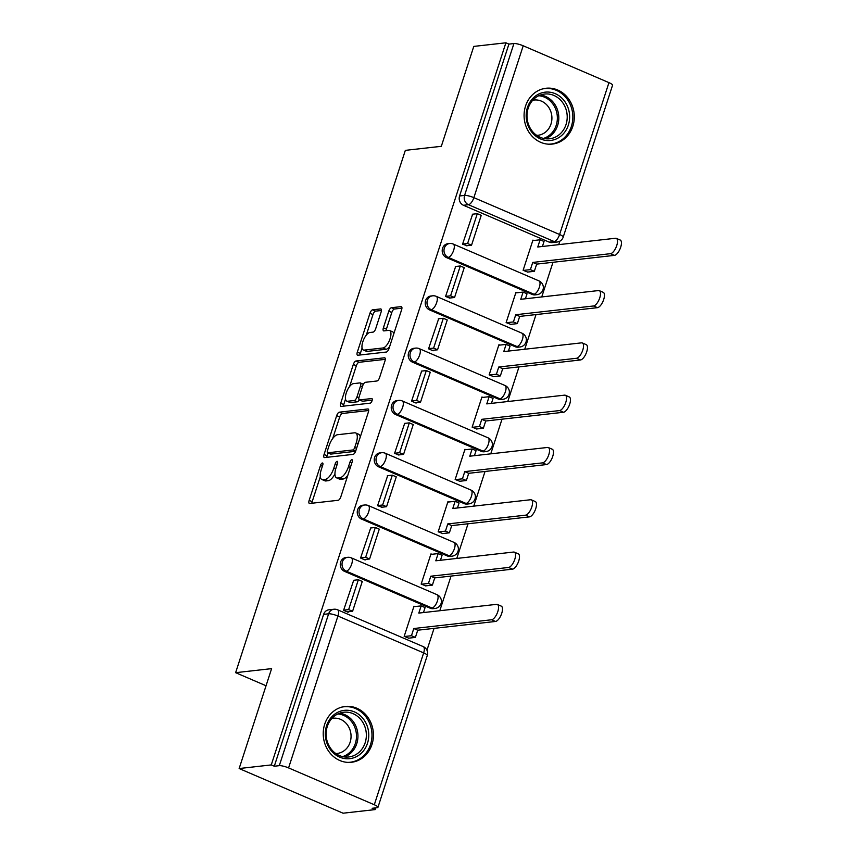 <?xml version="1.0" encoding="UTF-8"?>
<svg xmlns="http://www.w3.org/2000/svg" width="856" height="856" viewBox="0 0 856 856"><rect width="100%" height="100%" fill="white"/><g stroke="black" fill="none" stroke-linecap="round" stroke-linejoin="round"><path stroke-width="1.28" d="M322.37 462.989A2.472 0.995 -66.7 0 0 320.508 465.418L309.155 500.375A3.531 1.423 -66.7 0 0 309.337 503.446A3.531 1.423 -66.7 0 0 309.669 503.489L338.174 500.289A3.531 1.423 -66.7 0 0 340.827 496.812L352.19 461.855A2.472 0.995 -66.7 0 0 352.062 459.704A2.472 0.995 -66.7 0 0 351.827 459.672A2.472 0.995 -66.7 0 0 349.976 462.101L348.499 466.627A11.31 4.548 -66.7 0 1 340.014 477.723L337.639 477.99A11.31 4.548 -66.7 0 1 336.59 477.851A11.31 4.548 -66.7 0 1 335.991 468.029L337.457 463.513A2.472 0.995 -66.7 0 0 337.328 461.363A2.472 0.995 -66.7 0 0 337.104 461.331A2.472 0.995 -66.7 0 0 335.242 463.759L333.776 468.286A11.31 4.548 -66.7 0 1 325.28 479.381L322.905 479.649A11.31 4.548 -66.7 0 1 321.867 479.51A11.31 4.548 -66.7 0 1 321.257 469.687L322.733 465.161A2.472 0.995 -66.7 0 0 322.594 463.021A2.472 0.995 -66.7 0 0 322.37 462.989M446.468 257.581L532.197 294.432A7.201 6.431 83.6 0 0 535.182 294.881L536.958 294.678A7.201 6.431 -96.4 0 1 533.973 294.229L448.244 257.378A7.201 6.431 -96.4 0 1 444.018 249.706A7.201 6.431 -96.4 0 1 449.614 243.521L447.838 243.714A7.201 6.431 83.6 0 0 442.242 249.899A7.201 6.431 83.6 0 0 446.468 257.581L448.244 257.378A7.201 2.9 113.3 0 0 453.648 250.316A7.201 2.9 113.3 0 0 453.263 244.056A7.201 7.201 0 0 0 449.614 243.521M429.477 309.872L515.205 346.723A7.201 6.431 83.6 0 0 518.19 347.183L519.966 346.98A7.201 6.431 -96.4 0 1 516.981 346.53L431.253 309.679A7.201 6.431 -96.4 0 1 427.026 302.007A7.201 6.431 -96.4 0 1 432.622 295.812L430.846 296.015A7.201 6.431 83.6 0 0 425.25 302.2A7.201 6.431 83.6 0 0 429.477 309.872L431.253 309.679A7.201 2.9 113.3 0 0 436.656 302.607A7.201 2.9 113.3 0 0 436.271 296.358A7.201 7.201 0 0 0 432.622 295.812M412.485 362.174L498.213 399.024A7.201 6.431 83.6 0 0 501.199 399.474L502.975 399.281A7.201 6.431 -96.4 0 1 499.99 398.821L414.25 361.981A7.201 6.431 -96.4 0 1 410.035 354.298A7.201 6.431 -96.4 0 1 415.631 348.114L413.855 348.317A7.201 6.431 83.6 0 0 408.259 354.502A7.201 6.431 83.6 0 0 412.485 362.174L414.25 361.981A7.201 2.9 113.3 0 0 419.665 354.908A7.201 2.9 113.3 0 0 419.28 348.66A7.201 7.201 0 0 0 415.631 348.114M395.483 414.475L481.222 451.326A7.201 6.431 83.6 0 0 484.207 451.775L485.973 451.572A7.201 6.431 -96.4 0 1 482.998 451.123L397.259 414.272A7.201 6.431 -96.4 0 1 393.043 406.6A7.201 6.431 -96.4 0 1 398.639 400.415L396.863 400.608A7.201 6.431 83.6 0 0 391.267 406.803A7.201 6.431 83.6 0 0 395.483 414.475L397.259 414.272A7.201 2.9 113.3 0 0 402.673 407.21A7.201 2.9 113.3 0 0 402.288 400.95A7.201 7.201 0 0 0 398.639 400.415M378.491 466.777L464.23 503.628A7.201 6.431 83.6 0 0 467.205 504.077L468.981 503.874A7.201 6.431 -96.4 0 1 465.996 503.424L380.267 466.574A7.201 6.431 -96.4 0 1 376.052 458.902A7.201 6.431 -96.4 0 1 381.648 452.717L379.871 452.91A7.201 6.431 83.6 0 0 374.275 459.094A7.201 6.431 83.6 0 0 378.491 466.777L380.267 466.574A7.201 2.9 113.3 0 0 385.671 459.501A7.201 2.9 113.3 0 0 385.296 453.252A7.201 7.201 0 0 0 381.648 452.717M361.5 519.068L447.228 555.918A7.201 6.431 83.6 0 0 450.213 556.379L451.989 556.175A7.201 6.431 -96.4 0 1 449.004 555.726L363.276 518.875A7.201 6.431 -96.4 0 1 359.06 511.203A7.201 6.431 -96.4 0 1 364.656 505.008L362.88 505.211A7.201 6.431 83.6 0 0 357.284 511.396A7.201 6.431 83.6 0 0 361.5 519.068L363.276 518.875A7.201 2.9 113.3 0 0 368.679 511.802A7.201 2.9 113.3 0 0 368.305 505.554A7.201 7.201 0 0 0 364.656 505.008M344.508 571.369L430.236 608.22A7.201 6.431 83.6 0 0 433.222 608.67L434.998 608.477A7.201 6.431 -96.4 0 1 432.013 608.017L346.284 571.177A7.201 6.431 -96.4 0 1 342.058 563.494A7.201 6.431 -96.4 0 1 347.654 557.31L345.877 557.513A7.201 6.431 83.6 0 0 340.292 563.697A7.201 6.431 83.6 0 0 344.508 571.369L346.284 571.177A7.201 2.9 113.3 0 0 351.688 564.104A7.201 2.9 113.3 0 0 351.302 557.855A7.201 7.201 0 0 0 347.654 557.31M324.702 724.208A28.088 25.07 83.6 0 0 351.463 762.279A28.088 25.07 83.6 0 0 371.953 744.527A28.088 25.07 83.6 0 0 345.193 706.457A28.088 25.07 83.6 0 0 324.702 724.208M525.563 106.016A28.088 25.07 83.6 0 0 552.334 144.086A28.088 25.07 83.6 0 0 572.825 126.324A28.088 25.07 83.6 0 0 546.053 88.254A28.088 25.07 83.6 0 0 525.563 106.016M381.102 312.044A3.531 1.423 -66.7 0 0 380.92 308.973A3.531 1.423 -66.7 0 0 380.588 308.93L372.595 309.829A3.531 1.423 -66.7 0 0 369.942 313.307L357.316 352.137A3.531 1.423 -66.7 0 0 357.508 355.197A3.531 1.423 -66.7 0 0 357.84 355.24L386.345 352.041A3.531 1.423 -66.7 0 0 388.999 348.574L401.614 309.744A3.531 1.423 -66.7 0 0 401.432 306.673A3.531 1.423 -66.7 0 0 401.1 306.63L391.438 307.711A3.531 1.423 -66.7 0 0 388.785 311.177L383.392 327.805A3.531 1.423 -66.7 0 0 383.574 330.865A3.531 1.423 -66.7 0 0 383.905 330.908L388.688 330.373A9.459 3.799 -66.7 0 1 389.566 330.491A9.459 3.799 -66.7 0 1 389.726 339.693A9.459 3.799 -66.7 0 1 382.974 347.975L364.207 350.093A9.459 3.799 -66.7 0 1 363.329 349.976A9.459 3.799 -66.7 0 1 363.169 340.774A9.459 3.799 -66.7 0 1 369.92 332.481L373.055 332.128A3.531 1.423 -66.7 0 0 375.709 328.661L381.102 312.044M288.579 767.907L374.307 804.758A7.201 1.477 -162 0 1 377.935 807.347A7.201 1.477 -162 0 1 377.143 807.722L372.135 808.289L375.163 809.594L343.053 813.2L239.145 768.538L271.609 668.632L235.625 672.677L405.337 150.356L441.322 146.312L473.785 46.406L505.896 42.8L271.266 764.922L274.295 766.227L279.291 765.671L328.64 613.795A7.201 6.431 -96.4 0 1 333.894 609.247L328.886 609.804A7.201 6.431 -96.4 0 0 323.632 614.362L328.64 613.795A7.201 1.477 -162 0 1 337.927 616.042L288.579 767.907A7.201 1.477 -162 0 0 279.291 765.671M239.145 768.538L271.266 764.922M339.34 412.175A3.531 1.423 -66.7 0 0 336.686 415.642L324.071 454.472A3.531 1.423 -66.7 0 0 324.253 457.543A3.531 1.423 -66.7 0 0 324.585 457.586L353.089 454.375A3.531 1.423 -66.7 0 0 355.743 450.909L368.369 412.078A3.531 1.423 -66.7 0 0 368.176 409.008A3.531 1.423 -66.7 0 0 367.845 408.965L339.34 412.175L342.368 413.48A3.531 1.423 -66.7 0 0 339.714 416.947L332.716 438.486M340.699 403.304L353.314 364.474A3.531 1.423 -66.7 0 1 355.968 361.007L384.472 357.797A3.531 1.423 -66.7 0 1 384.804 357.84A3.531 1.423 -66.7 0 1 384.986 360.911L379.593 377.528A3.531 1.423 -66.7 0 1 376.94 380.995L365.373 382.3A3.531 1.423 -66.7 0 0 362.719 385.767L359.135 396.788A3.531 1.423 -66.7 0 0 359.327 399.859A3.531 1.423 -66.7 0 0 359.659 399.902L371.697 398.554A2.472 0.995 -66.7 0 1 371.921 398.575A2.472 0.995 -66.7 0 1 371.964 400.983A2.472 0.995 -66.7 0 1 370.199 403.155L341.212 406.418A3.531 1.423 -66.7 0 1 340.881 406.375A3.531 1.423 -66.7 0 1 340.699 403.304L343.727 404.599L345.514 399.099M549.188 242.13L554.196 241.563A7.201 6.431 -96.4 0 0 557.181 242.023L552.173 242.58A7.201 6.431 -96.4 0 1 549.188 242.13L463.46 205.28L468.457 204.712A7.201 6.431 -96.4 0 1 464.583 195.403L513.932 43.538A7.201 1.477 18 0 1 523.209 45.785L608.948 82.636A7.201 1.477 18 0 1 612.564 85.215L563.216 237.091A7.201 1.477 18 0 0 559.599 234.501L608.948 82.636M375.163 809.594L375.72 807.882M426.951 650.207L434.046 628.368M439.781 610.735L451.048 576.077M456.772 558.433L468.039 523.776M473.764 506.131L485.031 471.474M490.755 453.841L502.023 419.173M507.758 401.539L519.014 366.882M524.749 349.237L536.006 314.58M541.741 296.936L552.997 262.278M558.733 244.645L559.867 241.157M505.896 42.8L508.924 44.105L513.932 43.538M414.882 606.583L413.983 606.198L404.171 636.372L408.772 638.159M353.689 580.282L343.588 610.328L348.135 612.286L348.296 611.773M370.68 527.981L360.579 558.026L365.127 559.985L365.287 559.471M431.873 554.292L430.975 553.896L421.173 584.07L425.764 585.857M387.672 475.69L377.571 505.736L382.279 507.18M448.865 501.99L447.966 501.605L438.165 531.769L442.755 533.556M404.674 423.388L394.562 453.434L399.281 454.878M465.867 449.689L464.958 449.304L455.157 479.478L459.758 481.265M421.666 371.087L411.565 401.132L416.102 403.09L416.273 402.577M482.859 397.387L481.949 397.002L472.148 427.176L476.749 428.963M438.657 318.785L428.556 348.831L433.093 350.789L433.264 350.275M499.851 345.096L498.941 344.7L489.14 374.875L493.741 376.661M455.649 266.494L445.548 296.54L450.256 297.984M516.842 292.795L515.933 292.41L506.131 322.584L510.732 324.36M472.64 214.193L462.54 244.238L467.248 245.683M533.834 240.493L532.935 240.108L523.123 270.282L527.724 272.069M235.625 672.677L266.045 685.752M508.924 44.105L459.576 195.971A7.201 6.431 83.6 0 0 463.46 205.28M274.295 766.227L323.632 614.362M321.867 479.51L324.895 480.815A11.31 4.548 -66.7 0 0 325.933 480.954L322.905 479.649M334.942 473.967A11.31 4.548 -66.7 0 1 328.308 480.687L325.933 480.954M336.59 477.851L339.618 479.157A11.31 4.548 -66.7 0 0 340.667 479.296L337.639 477.99M347.836 475.273A11.31 4.548 -66.7 0 1 343.042 479.028L340.667 479.296M320.294 476.728L312.183 501.68A3.531 1.423 -66.7 0 0 311.862 503.242M368.679 410.516L342.368 413.48M328.019 452.931L327.099 455.777A3.531 1.423 -66.7 0 0 326.778 457.339M327.463 450.598A2.472 0.995 -66.7 0 0 327.591 452.749A2.472 0.995 -66.7 0 0 327.827 452.781L352.843 449.967A2.472 0.995 -66.7 0 0 354.705 447.538L356.257 442.766A11.31 4.548 -66.7 0 0 355.657 432.943A11.31 4.548 -66.7 0 0 354.609 432.804L337.499 434.73A11.31 4.548 -66.7 0 0 329.014 445.837L327.463 450.598M330.448 453.905A2.472 0.995 -66.7 0 0 330.619 454.055A2.472 0.995 -66.7 0 0 330.855 454.087L327.827 452.781M355.615 451.305L330.855 454.087M360.258 437.031A11.31 4.548 -66.7 0 0 358.685 434.249L355.657 432.943M349.623 386.463L356.342 365.78L353.314 364.474M385.307 359.349L358.996 362.302A3.531 1.423 -66.7 0 0 356.342 365.78M362.377 386.826L360.504 386.013A3.531 1.423 -66.7 0 0 360.312 382.942A3.531 1.423 -66.7 0 0 359.991 382.9L353.378 383.649A9.459 3.799 -66.7 0 0 346.627 391.93A9.459 3.799 -66.7 0 0 346.787 401.132L349.815 402.438A9.459 3.799 -66.7 0 0 350.682 402.555L357.294 401.806A3.531 1.423 -66.7 0 0 359.295 399.848L362.356 401.164A3.531 1.423 -66.7 0 0 362.687 401.207L372.21 400.137M346.787 401.132A9.459 3.799 -66.7 0 0 347.654 401.25L354.266 400.512A3.531 1.423 -66.7 0 0 356.92 397.034L360.504 386.013M363.372 384.258A3.531 1.423 -66.7 0 0 363.34 384.248L360.312 382.942M343.727 404.599A3.531 1.423 -66.7 0 0 343.406 406.172M363.329 349.976L366.357 351.281A9.459 3.799 -66.7 0 0 367.235 351.388L364.207 350.093M389.63 346.627A9.459 3.799 -66.7 0 1 386.002 349.28L367.235 351.388M393.835 333.68A9.459 3.799 -66.7 0 0 392.594 331.796L389.566 330.491M401.935 308.181L394.466 309.016A3.531 1.423 -66.7 0 0 391.813 312.483L386.42 329.1A3.531 1.423 -66.7 0 0 386.099 330.662M362.088 348.082L360.355 353.432A3.531 1.423 -66.7 0 0 360.034 354.994M381.423 310.482L375.624 311.135A3.531 1.423 -66.7 0 0 372.97 314.601L366.293 335.135M497.347 604.443L501.295 606.144A8.282 3.328 113.3 0 1 501.423 614.201A8.282 3.328 113.3 0 1 495.517 621.456L491.579 619.765A8.282 3.328 -66.7 0 0 497.486 612.511A8.282 3.328 -66.7 0 0 497.347 604.443A8.282 3.328 -66.7 0 0 496.587 604.347L418.809 613.089L421.152 605.888L413.812 606.711M421.152 605.888L425.09 607.578L423.463 612.564M495.517 621.456L417.728 630.209L415.395 637.41L411.458 635.719L404.481 636.5M408.419 638.202L415.395 637.41M347.226 611.89L352.586 611.291L362.281 581.459L358.343 579.758L348.649 609.6L343.641 610.157M358.343 579.758L353.335 580.325M352.586 611.291L348.649 609.6M491.579 619.765L413.79 628.518L411.458 635.719M413.79 628.518L417.728 630.209M330.448 749.717A24.31 21.7 -96.4 0 1 333.005 715.584A24.31 21.7 -96.4 0 1 363.629 719.308A24.31 21.7 -96.4 0 1 361.072 753.441A24.31 21.7 -96.4 0 1 330.448 749.717M361.596 720.527A22.502 20.084 83.6 0 0 343.716 712.235A22.502 20.084 83.6 0 0 327.484 725.909A22.502 20.084 83.6 0 0 330.865 748.679A22.502 20.084 83.6 0 0 348.745 756.972A22.502 20.084 83.6 0 0 364.977 743.297A22.502 20.084 83.6 0 0 361.596 720.527M331.882 718.452A17.719 15.815 -96.4 0 1 333.23 718.238A17.719 15.815 -96.4 0 1 347.311 724.765A17.719 15.815 -96.4 0 1 349.976 742.687A17.719 15.815 -96.4 0 1 337.189 753.451A17.719 15.815 -96.4 0 1 335.82 753.537M347.718 762.386A27.906 24.91 83.6 0 0 350.158 762.247A27.906 24.91 83.6 0 0 370.284 745.287A27.906 24.91 83.6 0 0 366.09 717.061A27.906 24.91 83.6 0 0 343.919 706.778A27.906 24.91 83.6 0 0 341.512 707.184M531.309 131.514A24.31 21.7 -96.4 0 1 533.866 97.391A24.31 21.7 -96.4 0 1 564.5 101.115A24.31 21.7 -96.4 0 1 561.932 135.237A24.31 21.7 -96.4 0 1 531.309 131.514M562.456 102.324A22.502 20.084 83.6 0 0 544.577 94.042A22.502 20.084 83.6 0 0 528.355 107.717A22.502 20.084 83.6 0 0 531.736 130.487A22.502 20.084 83.6 0 0 549.616 138.768A22.502 20.084 83.6 0 0 565.837 125.094A22.502 20.084 83.6 0 0 562.456 102.324M532.742 100.248A17.719 15.815 -96.4 0 1 534.101 100.034A17.719 15.815 -96.4 0 1 548.172 106.561A17.719 15.815 -96.4 0 1 550.836 124.484A17.719 15.815 -96.4 0 1 538.06 135.259A17.719 15.815 -96.4 0 1 536.691 135.344M548.578 144.183A27.906 24.91 83.6 0 0 551.018 144.043A27.906 24.91 83.6 0 0 571.145 127.095A27.906 24.91 83.6 0 0 566.95 98.857A27.906 24.91 83.6 0 0 544.78 88.585A27.906 24.91 83.6 0 0 542.372 88.992M514.349 552.152L518.287 553.843A8.282 3.328 113.3 0 1 518.415 561.9A8.282 3.328 113.3 0 1 512.509 569.165L508.571 567.464A8.282 3.328 -66.7 0 0 514.477 560.209A8.282 3.328 -66.7 0 0 514.349 552.152A8.282 3.328 -66.7 0 0 513.579 552.045L435.8 560.798L438.144 553.586L430.803 554.41M438.144 553.586L442.081 555.277L440.455 560.273M512.509 569.165L434.73 577.907L432.387 585.119L428.449 583.418L421.473 584.209M425.411 585.9L432.387 585.119M364.217 559.599L369.578 558.989L379.272 529.158L375.335 527.467L365.64 557.299L360.633 557.866M375.335 527.467L370.327 528.024M369.578 558.989L365.64 557.299M508.571 567.464L430.793 576.216L428.449 583.418M430.793 576.216L434.73 577.907M531.341 499.851L535.278 501.541A8.282 3.328 113.3 0 1 535.407 509.609A8.282 3.328 113.3 0 1 529.5 516.864L525.563 515.173A8.282 3.328 -66.7 0 0 531.469 507.908A8.282 3.328 -66.7 0 0 531.341 499.851A8.282 3.328 -66.7 0 0 530.57 499.744L452.792 508.496L455.135 501.284L447.806 502.108M455.135 501.284L459.073 502.975L457.446 507.972M529.5 516.864L451.722 525.605L449.379 532.817L445.441 531.127L438.475 531.908M442.413 533.598L449.379 532.817M381.22 507.298L386.57 506.699L396.264 476.856L392.326 475.166L382.632 504.997L377.624 505.564M392.326 475.166L387.329 475.722M386.57 506.699L382.632 504.997M525.563 515.173L447.784 523.915L445.441 531.127M447.784 523.915L451.722 525.605M548.332 447.549L552.27 449.24A8.282 3.328 113.3 0 1 552.409 457.307A8.282 3.328 113.3 0 1 546.492 464.562L542.554 462.871A8.282 3.328 -66.7 0 0 548.471 455.617A8.282 3.328 -66.7 0 0 548.332 447.549A8.282 3.328 -66.7 0 0 547.562 447.453L469.784 456.195L472.127 448.983L464.797 449.807M472.127 448.983L476.064 450.684L474.438 455.67M546.492 464.562L468.714 473.304L466.37 480.516L462.433 478.825L455.467 479.606M459.405 481.297L466.37 480.516M398.211 454.996L403.561 454.397L413.255 424.555L409.318 422.864L399.624 452.706L394.627 453.263M409.318 422.864L404.321 423.431M403.561 454.397L399.624 452.706M542.554 462.871L464.776 471.613L462.433 478.825M464.776 471.613L468.714 473.304M565.324 395.247L569.261 396.949A8.282 3.328 113.3 0 1 569.4 405.006A8.282 3.328 113.3 0 1 563.483 412.26L559.546 410.57A8.282 3.328 -66.7 0 0 565.463 403.315A8.282 3.328 -66.7 0 0 565.324 395.247A8.282 3.328 -66.7 0 0 564.553 395.151L486.775 403.893L489.118 396.692L481.789 397.516M489.118 396.692L493.056 398.382L491.44 403.369M563.483 412.26L485.705 421.013L483.362 428.214L479.424 426.523L472.459 427.305M476.396 429.006L483.362 428.214M415.203 402.695L420.553 402.095L430.247 372.264L426.309 370.562L416.615 400.405L411.618 400.961M426.309 370.562L421.312 371.13M420.553 402.095L416.615 400.405M559.546 410.57L481.768 419.322L479.424 426.523M481.768 419.322L485.705 421.013M582.315 342.956L586.253 344.647A8.282 3.328 113.3 0 1 586.392 352.704A8.282 3.328 113.3 0 1 580.475 359.969L576.537 358.279A8.282 3.328 -66.7 0 0 582.455 351.014A8.282 3.328 -66.7 0 0 582.315 342.956A8.282 3.328 -66.7 0 0 581.556 342.849L503.767 351.602L506.11 344.39L498.781 345.214M506.11 344.39L510.048 346.081L508.432 351.078M580.475 359.969L502.697 368.711L500.353 375.923L496.416 374.222L489.45 375.014M493.388 376.704L500.353 375.923M432.194 350.404L437.544 349.794L447.239 319.962L443.301 318.272L433.607 348.103L428.61 348.67M443.301 318.272L438.304 318.828M437.544 349.794L433.607 348.103M576.537 358.279L498.759 367.021L496.416 374.222M498.759 367.021L502.697 368.711M599.307 290.655L603.245 292.345A8.282 3.328 113.3 0 1 603.384 300.413A8.282 3.328 113.3 0 1 597.467 307.668L593.529 305.977A8.282 3.328 -66.7 0 0 599.446 298.712A8.282 3.328 -66.7 0 0 599.307 290.655A8.282 3.328 -66.7 0 0 598.547 290.559L520.758 299.3L523.102 292.089L515.772 292.913M523.102 292.089L527.039 293.779L525.423 298.776M597.467 307.668L519.688 316.41L517.345 323.622L513.407 321.931L506.442 322.712M510.379 324.403L517.345 323.622M449.186 298.102L454.547 297.503L464.241 267.661L460.303 265.97L450.598 295.802L445.601 296.369M460.303 265.97L455.296 266.526M454.547 297.503L450.598 295.802M593.529 305.977L515.751 314.719L513.407 321.931M515.751 314.719L519.688 316.41M616.299 238.353L620.236 240.044A8.282 3.328 113.3 0 1 620.375 248.112A8.282 3.328 113.3 0 1 614.469 255.366L610.531 253.676A8.282 3.328 -66.7 0 0 616.438 246.421A8.282 3.328 -66.7 0 0 616.299 238.353A8.282 3.328 -66.7 0 0 615.539 238.257L537.761 246.999L540.093 239.787L532.764 240.611M540.093 239.787L544.031 241.488L542.415 246.475M614.469 255.366L536.68 264.119L534.337 271.32L530.399 269.629L523.433 270.41M527.371 272.101L534.337 271.32M466.178 245.8L471.538 245.201L481.233 215.359L477.295 213.668L467.601 243.511L462.593 244.067M477.295 213.668L472.287 214.235M471.538 245.201L467.601 243.511M610.531 253.676L532.742 262.418L530.399 269.629M532.742 262.418L536.68 264.119M322.391 466.22L320.508 465.418M351.848 462.903L349.976 462.101M337.114 464.562L335.242 463.759M532.197 294.432L533.973 294.229A7.201 2.9 -66.7 0 0 539.376 287.156A7.201 2.9 113.3 0 0 538.991 280.907L453.263 244.056M515.205 346.723L516.981 346.53A7.201 2.9 -66.7 0 0 522.385 339.458A7.201 2.9 113.3 0 0 522 333.209L436.271 296.358M498.213 399.024L499.99 398.821A7.201 2.9 -66.7 0 0 505.393 391.759A7.201 2.9 113.3 0 0 505.008 385.5L419.28 348.66M481.222 451.326L482.998 451.123A7.201 2.9 -66.7 0 0 488.401 444.061A7.201 2.9 113.3 0 0 488.016 437.801L402.288 400.95M464.23 503.628L465.996 503.424A7.201 2.9 -66.7 0 0 471.41 496.352A7.201 2.9 113.3 0 0 471.025 490.103L385.296 453.252M447.228 555.918L449.004 555.726A7.201 2.9 -66.7 0 0 454.418 548.653A7.201 2.9 113.3 0 0 454.033 542.404L368.305 505.554M430.236 608.22L432.013 608.017A7.201 2.9 -66.7 0 0 437.416 600.955A7.201 2.9 113.3 0 0 437.041 594.695L351.302 557.855M554.196 241.563L468.457 204.712A7.201 2.9 113.3 0 0 473.871 197.65L559.599 234.501A7.201 2.9 113.3 0 1 554.196 241.563M523.209 45.785L473.871 197.65A7.201 1.477 -162 0 0 464.583 195.403L459.576 195.971M374.307 804.758L423.656 652.893L337.927 616.042A7.201 2.9 -66.7 0 0 337.542 609.782A7.201 7.201 0 0 0 333.894 609.247M423.271 646.633A7.201 2.9 -66.7 0 1 423.656 652.893A7.201 1.477 18 0 1 427.272 655.482A7.201 7.201 0 0 0 423.271 646.633L337.542 609.782M328.308 480.687L325.28 479.381M335.67 469.099L333.776 468.286M343.042 479.028L340.014 477.723M350.382 467.43L348.499 466.627M312.183 501.68L309.155 500.375M368.433 409.221L367.845 408.965M327.099 455.777L324.071 454.472M339.714 416.947L336.686 415.642M355.657 451.176L352.843 449.967M356.578 448.351L354.705 447.538M358.129 443.579L356.257 442.766M358.996 362.302L355.968 361.007M385.061 358.043L384.472 357.797M362.687 401.207L359.659 399.902M350.682 402.555L347.654 401.25M357.294 401.806L354.266 400.512M358.878 397.88L356.92 397.034M386.002 349.28L382.974 347.975M386.42 329.1L383.392 327.805M391.813 312.483L388.785 311.177M394.466 309.016L391.438 307.711M401.689 306.876L401.1 306.63M360.355 353.432L357.316 352.137M372.97 314.601L369.942 313.307M375.624 311.135L372.595 309.829M381.177 309.187L380.588 308.93M339.565 713.208A22.502 20.084 -96.4 0 1 353.186 721.469A22.502 20.084 -96.4 0 1 344.487 756.939M342.625 756.608A21.764 19.431 83.6 0 0 351.88 722.025A21.764 19.431 83.6 0 0 337.831 713.947M540.436 95.016A22.502 20.084 -96.4 0 1 554.057 103.276A22.502 20.084 -96.4 0 1 545.347 138.747M543.496 138.415A21.764 19.431 83.6 0 0 552.751 103.822A21.764 19.431 83.6 0 0 538.702 95.744M434.998 608.477A7.201 7.201 0 0 0 437.041 594.695M451.989 556.175A7.201 7.201 0 0 0 454.033 542.404M468.981 503.874A7.201 7.201 0 0 0 471.025 490.103M485.973 451.572A7.201 7.201 0 0 0 488.016 437.801M502.975 399.281A7.201 7.201 0 0 0 505.008 385.5M519.966 346.98A7.201 7.201 0 0 0 522 333.209M536.958 294.678A7.201 7.201 0 0 0 538.991 280.907M557.181 242.023A7.201 7.201 0 0 0 563.216 237.091M377.935 807.347L427.272 655.482M330.619 454.055L327.591 452.749M350.158 762.247L348.627 762.418M343.919 706.778L342.389 706.949M551.018 144.043L549.499 144.215M544.78 88.585L543.26 88.757"/></g></svg>
